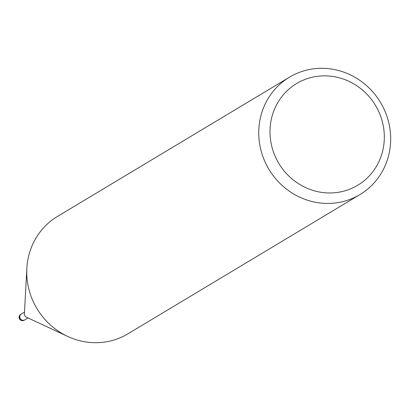 <?xml version="1.0" encoding="UTF-8"?>
<svg xmlns="http://www.w3.org/2000/svg" width="411" height="411" viewBox="0 0 411 411"><rect width="100%" height="100%" fill="white"/><g stroke="black" fill="none" stroke-linecap="round" stroke-linejoin="round"><path stroke-width="0.62" d="M24.891 319.825A3.422 3.252 -121 0 1 19.846 317.539A3.422 3.252 -121 0 1 21.367 313.958M332.083 69.13A68.462 65.036 -121 0 1 389.001 123.737A68.462 65.036 -121 0 1 359.949 194.567A68.462 65.036 -121 0 1 317.343 202.608A68.462 65.036 -121 0 1 260.425 148.001A68.462 65.036 -121 0 1 289.478 77.17A68.462 65.036 -121 0 1 332.083 69.13M359.949 194.567L127.939 333.83A68.462 65.036 -121 0 1 85.339 341.87A68.462 65.036 -121 0 1 28.416 287.263A68.462 65.036 -121 0 1 57.473 216.433L289.478 77.17M333.542 76.564A59.333 56.364 -121 0 1 383.966 143.573A59.333 56.364 -121 0 1 320.77 192.245A59.333 56.364 -121 0 1 270.351 125.232A59.333 56.364 -121 0 1 333.542 76.564M67.327 336.26L26.453 317.21A3.422 3.252 -121 0 1 24.408 313.809L26.823 268.779M24.537 320.02A3.422 3.252 -121 0 1 24.27 320.2L24.819 319.871A3.422 3.252 -121 0 1 21.1 319.558A3.422 3.252 -121 0 1 21.295 313.999L24.501 312.077M21.295 313.999L20.745 314.328A3.422 3.422 0 0 0 21.963 320.642A3.422 3.422 0 0 0 24.27 320.2A3.422 3.252 -121 0 1 20.55 319.892A3.422 3.252 -121 0 1 21.028 314.179M24.819 319.866L28.025 317.944"/></g></svg>
